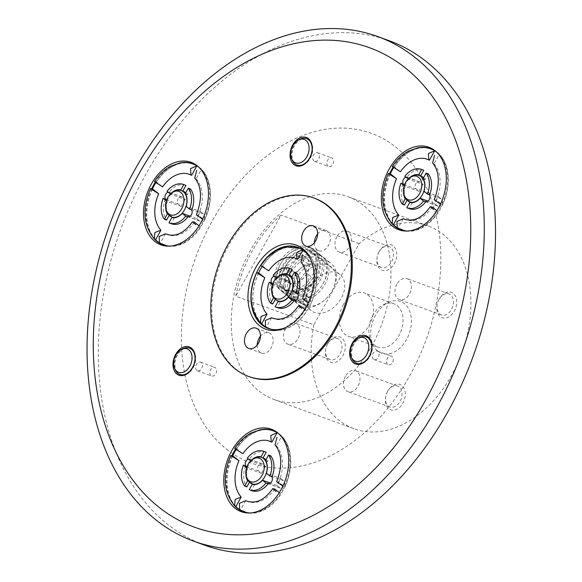 <?xml version="1.0" encoding="UTF-8"?>
<svg xmlns="http://www.w3.org/2000/svg" width="582" height="582" viewBox="0 0 582 582"><rect width="100%" height="100%" fill="white"/><g stroke="black" fill="none" stroke-linecap="round" stroke-linejoin="round"><path stroke-width="0.44" stroke-dasharray="2.91 2.18" d="M171.275 193.253A14.47 10.09 -69.9 0 0 170.511 194.061L170.439 194.002M180.776 189.958L181.046 190.525A14.033 9.785 -69.9 0 0 171.254 194.439L170.511 194.061M186.102 206.406L186.335 206.377A14.033 9.785 -69.9 0 0 186.124 195.166A14.033 9.785 -69.9 0 0 186.029 194.948M178.092 216.664A14.033 9.785 -69.9 0 0 178.31 216.555A14.033 9.785 -69.9 0 0 182.435 213.354M200.353 211.499L203.416 213.921A4.052 2.823 110.1 0 1 203.94 218.803A4.052 2.823 110.1 0 1 200.077 221.211A4.052 2.823 110.1 0 1 199.517 220.898L196.454 218.476A14.033 9.785 -69.9 0 0 200.353 211.499L186.335 206.377M166.321 200.805L166.612 201.037A14.47 10.09 -69.9 0 0 165.725 208.451M166.612 201.037L167.354 201.416A14.033 9.785 -69.9 0 0 168.103 213.681L167.398 213.892M196.454 218.476L190.176 216.184M191.522 209.869A4.052 2.823 -69.9 0 0 191.092 209.425L191.776 209.964M169.202 215.369L169.799 214.3L168.103 213.681M169.799 214.3A14.033 9.785 -69.9 0 0 173.72 217.704A14.033 9.785 -69.9 0 0 174.338 217.894L172.643 217.275M174.338 217.894L171.13 223.641L168.947 222.848M185.265 199.561A14.033 9.785 -69.9 0 0 182.981 202.783A14.033 9.785 -69.9 0 0 181.366 206.537L178.303 204.115A4.052 2.823 110.1 0 1 177.779 199.233A4.052 2.823 110.1 0 1 181.642 196.825A4.052 2.823 110.1 0 1 182.202 197.138L185.265 199.561L171.254 194.439M185.578 185.251A20.515 14.303 -69.9 0 0 169.202 192.096L167.019 191.303M169.202 192.096L169.886 192.635A4.052 2.823 -69.9 0 0 169.326 192.322A4.052 2.823 -69.9 0 0 168.213 192.242M181.366 206.537L167.354 201.416M190.496 188.99L187.28 194.737L185.585 194.119M183.352 191.333A14.033 9.785 -69.9 0 0 182.741 191.143L181.046 190.525M409.124 178.157A14.47 10.09 -69.9 0 0 408.353 178.972L408.28 178.907M418.618 174.862L418.887 175.429A14.033 9.785 -69.9 0 0 409.095 179.351L408.353 178.972M415.934 201.568A14.033 9.785 -69.9 0 0 416.152 201.467A14.033 9.785 -69.9 0 0 420.284 198.266M404.163 185.716L404.461 185.949A14.47 10.09 -69.9 0 0 403.566 193.355M404.461 185.949L405.196 186.327A14.033 9.785 -69.9 0 0 405.945 198.586L405.239 198.797M438.195 196.41L441.258 198.833A4.052 2.823 110.1 0 1 441.789 203.707A4.052 2.823 110.1 0 1 437.919 206.123A4.052 2.823 110.1 0 1 437.358 205.81L434.296 203.38A14.033 9.785 -69.9 0 0 438.195 196.41L424.176 191.289A14.033 9.785 -69.9 0 0 423.972 180.071A14.033 9.785 -69.9 0 0 423.871 179.853M434.296 203.38L428.017 201.088M429.363 194.774A4.052 2.823 -69.9 0 0 428.934 194.33L429.618 194.868M407.044 200.273L407.64 199.204L405.945 198.586M407.64 199.204A14.033 9.785 -69.9 0 0 411.569 202.609A14.033 9.785 -69.9 0 0 412.187 202.805L410.492 202.18M412.187 202.805L408.971 208.552L406.789 207.752M423.114 184.465A14.033 9.785 -69.9 0 0 420.83 187.695A14.033 9.785 -69.9 0 0 419.215 191.442L416.152 189.019A4.052 2.823 110.1 0 1 415.621 184.145A4.052 2.823 110.1 0 1 419.491 181.73A4.052 2.823 110.1 0 1 420.051 182.042L423.114 184.465L409.095 179.351M423.42 170.155A20.515 14.303 -69.9 0 0 407.044 177.008L404.868 176.208M407.044 177.008L407.727 177.546A4.052 2.823 -69.9 0 0 407.167 177.226A4.052 2.823 -69.9 0 0 406.054 177.146M419.215 191.442L405.196 186.327M428.337 173.894L425.129 179.642L423.434 179.023M421.201 176.244A14.033 9.785 -69.9 0 0 420.582 176.048L418.887 175.429M251.54 460.107A14.47 10.09 -69.9 0 0 250.777 460.922L250.704 460.864M261.042 456.812L261.311 457.379A14.033 9.785 -69.9 0 0 251.519 461.3L250.777 460.922M266.367 473.261L266.6 473.239A14.033 9.785 -69.9 0 0 266.396 462.028A14.033 9.785 -69.9 0 0 266.294 461.802M246.586 467.666L246.877 467.899A14.47 10.09 -69.9 0 0 245.99 475.312M246.877 467.899L247.619 468.277A14.033 9.785 -69.9 0 0 248.368 480.536L247.663 480.747M280.619 478.36L283.681 480.783A4.052 2.823 110.1 0 1 284.205 485.664A4.052 2.823 110.1 0 1 280.342 488.072A4.052 2.823 110.1 0 1 279.782 487.76L276.719 485.337A14.033 9.785 -69.9 0 0 280.619 478.36L266.6 473.239M258.357 483.518A14.033 9.785 -69.9 0 0 258.575 483.416A14.033 9.785 -69.9 0 0 262.7 480.215M276.719 485.337L270.441 483.045M271.787 476.731A4.052 2.823 -69.9 0 0 271.358 476.28L272.041 476.818M249.467 482.223L250.064 481.154L248.368 480.536M250.064 481.154A14.033 9.785 -69.9 0 0 253.992 484.559A14.033 9.785 -69.9 0 0 254.603 484.755L252.908 484.137M254.603 484.755L251.395 490.502L249.212 489.702M265.53 466.422A14.033 9.785 -69.9 0 0 263.246 469.645A14.033 9.785 -69.9 0 0 261.631 473.399L258.575 470.976A4.052 2.823 110.1 0 1 258.044 466.095A4.052 2.823 110.1 0 1 261.915 463.679A4.052 2.823 110.1 0 1 262.475 464L265.53 466.422L251.519 461.3M265.843 452.105A20.515 14.303 -69.9 0 0 249.467 458.958L247.292 458.158M249.467 458.958L250.151 459.496A4.052 2.823 -69.9 0 0 249.591 459.183A4.052 2.823 -69.9 0 0 248.478 459.096M261.631 473.399L247.619 468.277M270.761 455.852L267.545 461.599L265.85 460.98M263.624 458.194A14.033 9.785 -69.9 0 0 263.006 457.998L261.311 457.379M190.125 348.312A14.033 9.785 -69.9 0 0 177.43 355.267A14.033 9.785 -69.9 0 0 180.493 374.684M185.942 374.517A14.033 9.785 -69.9 0 0 186.487 374.291A14.033 9.785 -69.9 0 0 194.453 352.481A14.033 9.785 -69.9 0 0 194.184 351.957M307.18 138.865A14.033 9.785 -69.9 0 0 294.485 145.813A14.033 9.785 -69.9 0 0 297.548 165.23M303.004 165.07A14.033 9.785 -69.9 0 0 303.542 164.844A14.033 9.785 -69.9 0 0 311.516 143.026A14.033 9.785 -69.9 0 0 311.239 142.503M275.322 299.374L275.941 298.26L273.54 297.853M275.097 306.809L277.272 307.602L280.488 301.854L278.793 301.236M292.251 290.367L306.532 295.474L309.595 297.897A4.052 2.823 110.1 0 1 310.126 302.778A4.052 2.823 110.1 0 1 306.256 305.186A4.052 2.823 110.1 0 1 305.695 304.873L302.633 302.451L296.318 300.145M287.552 290.513A14.033 9.785 110.1 0 1 289.167 286.759A14.033 9.785 110.1 0 1 291.451 283.536L288.388 281.113A4.052 2.823 110.1 0 0 287.828 280.8A4.052 2.823 110.1 0 0 283.958 283.208A4.052 2.823 110.1 0 0 284.489 288.09L287.552 290.513L272.369 284.693M291.451 283.536L276.501 277.898M291.728 269.211A20.515 14.303 -69.9 0 0 275.351 276.057L273.169 275.264M275.351 276.057L276.028 276.603A4.052 2.823 110.1 0 0 275.468 276.283A4.052 2.823 110.1 0 0 274.355 276.203M309.595 297.897L297.919 293.925M296.638 272.951L293.43 278.698L291.735 278.08M288.898 275.075L286.919 273.918M278.087 276.596A14.47 10.09 -69.9 0 0 276.661 278.029M287.188 274.486A14.033 9.785 -69.9 0 0 277.396 278.4M292.484 290.338A14.033 9.785 -69.9 0 0 292.273 279.127A14.033 9.785 -69.9 0 0 292.171 278.909M272.762 284.998A14.47 10.09 -69.9 0 0 271.976 293.313M273.496 285.376A14.033 9.785 -69.9 0 0 274.246 297.642M284.242 300.625A14.033 9.785 -69.9 0 0 284.46 300.523A14.033 9.785 -69.9 0 0 288.585 297.315M366.805 337.102A14.033 9.785 -69.9 0 0 354.111 344.049A14.033 9.785 -69.9 0 0 357.173 363.474M362.63 363.306A14.033 9.785 -69.9 0 0 363.168 363.081A14.033 9.785 -69.9 0 0 371.141 341.263A14.033 9.785 -69.9 0 0 370.872 340.746M275.955 432.033A43.003 29.988 -69.9 0 0 236.728 448.875L242.861 453.727M234.699 448.496L236.728 448.875M267.96 440.632A32.141 22.414 110.1 0 1 271.889 442.109M276.428 445.703A32.141 22.414 110.1 0 1 278.647 482.049L284.78 486.901A43.003 29.988 -69.9 0 0 281.695 436.289L276.428 445.703L275.024 444.881M276.617 481.7L278.647 482.049M232.829 455.852A43.003 29.988 -69.9 0 0 235.921 506.464M245.568 465.935A20.515 14.303 -69.9 0 0 246.848 486.908M433.532 150.083A43.003 29.988 -69.9 0 0 394.305 166.918L400.438 171.777M392.275 166.547L394.305 166.918M425.537 158.682A32.141 22.414 110.1 0 1 429.465 160.152M432.331 207.076A32.141 22.414 110.1 0 1 403.566 218.832M403.304 218.694L398.044 228.108L397.237 227.78M398.044 228.108A43.003 29.988 -69.9 0 0 404.134 230.559M406.112 230.916A43.003 29.988 -69.9 0 0 438.457 211.928L436.886 210.684M390.406 173.894A43.003 29.988 -69.9 0 0 393.497 224.514M403.144 183.977A20.515 14.303 -69.9 0 0 404.425 204.951M195.69 165.172A43.003 29.988 -69.9 0 0 156.463 182.013L162.596 186.866M154.434 181.642L156.463 182.013M187.695 173.771A32.141 22.414 110.1 0 1 191.623 175.247M196.163 178.841A32.141 22.414 110.1 0 1 198.382 215.195L204.515 220.047A43.003 29.988 -69.9 0 0 201.423 169.427L196.163 178.841L194.759 178.019M196.345 214.838L198.382 215.195M194.483 222.171A32.141 22.414 110.1 0 1 165.717 233.928M165.455 233.789L160.196 243.203L159.395 242.876M160.196 243.203A43.003 29.988 -69.9 0 0 166.292 245.655M168.263 246.011A43.003 29.988 -69.9 0 0 200.615 227.024L199.044 225.78M260.583 265.603L262.606 265.974A43.003 29.988 110.1 0 1 301.84 249.132A43.003 29.988 110.1 0 1 303.026 249.794L302.895 250.027M297.766 259.208A32.141 22.414 -69.9 0 0 293.837 257.731M302.495 298.799L304.532 299.155A32.141 22.414 -69.9 0 0 302.313 262.809L300.909 261.98M302.313 262.809L307.572 253.396A43.003 29.988 110.1 0 1 310.664 304.008L304.532 299.155M261.798 323.57A43.003 29.988 110.1 0 1 258.706 272.951M271.452 283.034A20.515 14.303 -69.9 0 0 272.732 304.008M313.865 324.727A107.968 75.296 -69.9 0 0 339.073 420.364A107.968 75.296 -69.9 0 0 354.016 428.759A107.968 75.296 -69.9 0 0 461.788 353.179A107.968 75.296 -69.9 0 0 428.112 225.925A107.968 75.296 -69.9 0 0 359.189 243.632L313.865 324.727L235.732 296.18A107.968 75.296 110.1 0 1 281.055 215.093L235.732 296.18M375.608 315.109A27.536 19.199 -69.9 0 0 373.12 345.039A27.536 19.199 -69.9 0 0 398.343 349.382A27.536 19.199 -69.9 0 0 410.841 315.182A27.536 19.199 -69.9 0 0 388.747 302.247A27.536 19.199 -69.9 0 0 375.608 315.109M387.75 391.126A13.495 9.414 -69.9 0 0 385.655 396.909A13.495 9.414 -69.9 0 0 396.502 409.401A13.495 9.414 -69.9 0 0 404.141 388.492A13.495 9.414 -69.9 0 0 387.794 391.053A13.495 9.414 -69.9 0 0 387.75 391.126M379.231 251.57A13.495 9.414 -69.9 0 0 377.136 257.346A13.495 9.414 -69.9 0 0 387.983 269.844A13.495 9.414 -69.9 0 0 395.622 248.936A13.495 9.414 -69.9 0 0 379.275 251.489A13.495 9.414 -69.9 0 0 379.231 251.57M439.214 299.039A13.495 9.414 -69.9 0 0 437.118 304.822A13.495 9.414 -69.9 0 0 447.973 317.314A13.495 9.414 -69.9 0 0 455.604 296.405A13.495 9.414 -69.9 0 0 439.257 298.966A13.495 9.414 -69.9 0 0 439.214 299.039M327.768 343.649A13.495 9.414 -69.9 0 0 325.665 349.433A13.495 9.414 -69.9 0 0 336.52 361.924A13.495 9.414 -69.9 0 0 344.158 341.023A13.495 9.414 -69.9 0 0 327.804 343.576A13.495 9.414 -69.9 0 0 327.768 343.649M259.121 391.155A107.968 75.296 -69.9 0 0 274.057 399.55A107.968 75.296 -69.9 0 0 381.828 323.97A107.968 75.296 -69.9 0 0 348.152 196.716A107.968 75.296 -69.9 0 0 245.029 260.998A107.968 75.296 -69.9 0 0 259.121 391.155M359.189 243.632L281.055 215.093M328.044 166.19A4.591 3.201 110.1 0 1 327.44 160.661A4.591 3.201 110.1 0 1 331.827 157.926A4.591 3.201 110.1 0 1 333.253 163.331A4.591 3.201 110.1 0 1 328.677 166.547A4.591 3.201 110.1 0 1 328.044 166.19M210.982 375.637A4.591 3.201 110.1 0 1 210.386 370.108A4.591 3.201 110.1 0 1 214.765 367.373A4.591 3.201 110.1 0 1 216.198 372.786A4.591 3.201 110.1 0 1 211.615 375.994A4.591 3.201 110.1 0 1 210.982 375.637M387.67 364.427A4.591 3.201 110.1 0 1 387.066 358.898A4.591 3.201 110.1 0 1 391.453 356.162A4.591 3.201 110.1 0 1 392.886 361.575A4.591 3.201 110.1 0 1 388.303 364.783A4.591 3.201 110.1 0 1 387.67 364.427M389.052 40.667A268.578 187.288 -69.9 0 0 132.521 200.572A268.578 187.288 -69.9 0 0 167.572 524.324A268.578 187.288 -69.9 0 0 204.74 545.21M314.636 198.266A95.011 66.261 -69.9 0 0 223.881 254.836A95.011 66.261 -69.9 0 0 236.285 369.366A95.011 66.261 -69.9 0 0 249.431 376.758M285.66 327.542A43.192 30.119 -69.9 0 0 286.497 327.179A43.192 30.119 -69.9 0 0 311.021 260.059A43.192 30.119 -69.9 0 0 310.613 259.245M268.964 328.692A43.192 30.119 -69.9 0 0 269.866 329.048A43.192 30.119 -69.9 0 0 312.971 298.813A43.192 30.119 -69.9 0 0 299.504 247.917A43.192 30.119 -69.9 0 0 298.588 247.605M294.106 246.71A43.192 30.119 -69.9 0 0 261.784 267.029M258.59 272.907A43.192 30.119 -69.9 0 0 261.456 323.461M309.195 246.957A26.255 18.34 -51.6 0 1 314.142 276.188A26.255 18.34 -51.6 0 1 307.027 285.18A26.255 18.34 -51.6 0 1 279.273 289.305A26.255 18.34 -51.6 0 1 280.946 259.834A26.255 18.34 -51.6 0 1 309.195 246.957M327.506 344.115A11.16 7.784 -69.9 0 0 325.767 348.894A11.16 7.784 -69.9 0 0 329.936 359.552A11.16 7.784 -69.9 0 0 341.074 351.739A11.16 7.784 -69.9 0 0 337.596 338.593A11.16 7.784 -69.9 0 0 327.535 344.057A11.16 7.784 -69.9 0 0 327.506 344.115M285.464 328.757A11.16 7.784 -69.9 0 0 287.901 344.195A11.16 7.784 -69.9 0 0 299.039 336.381A11.16 7.784 -69.9 0 0 295.554 323.236A11.16 7.784 -69.9 0 0 285.464 328.757M438.952 299.504A11.16 7.784 -69.9 0 0 437.22 304.284A11.16 7.784 -69.9 0 0 441.382 314.942A11.16 7.784 -69.9 0 0 452.52 307.129A11.16 7.784 -69.9 0 0 449.042 293.975A11.16 7.784 -69.9 0 0 438.988 299.439A11.16 7.784 -69.9 0 0 438.952 299.504M396.909 284.147A11.16 7.784 -69.9 0 0 399.347 299.585A11.16 7.784 -69.9 0 0 410.485 291.771A11.16 7.784 -69.9 0 0 407 278.625A11.16 7.784 -69.9 0 0 396.909 284.147M378.969 252.028A11.16 7.784 -69.9 0 0 377.231 256.808A11.16 7.784 -69.9 0 0 381.399 267.465A11.16 7.784 -69.9 0 0 392.537 259.659A11.16 7.784 -69.9 0 0 389.06 246.506A11.16 7.784 -69.9 0 0 379.006 251.97A11.16 7.784 -69.9 0 0 378.969 252.028M336.927 236.67A11.16 7.784 -69.9 0 0 339.364 252.108A11.16 7.784 -69.9 0 0 350.502 244.302A11.16 7.784 -69.9 0 0 347.018 231.149A11.16 7.784 -69.9 0 0 336.927 236.67M387.488 391.591A11.16 7.784 -69.9 0 0 385.75 396.371A11.16 7.784 -69.9 0 0 389.918 407.029A11.16 7.784 -69.9 0 0 401.056 399.216A11.16 7.784 -69.9 0 0 397.579 386.062A11.16 7.784 -69.9 0 0 387.525 391.526A11.16 7.784 -69.9 0 0 387.488 391.591M345.446 376.234A11.16 7.784 -69.9 0 0 347.883 391.671A11.16 7.784 -69.9 0 0 359.021 383.858A11.16 7.784 -69.9 0 0 355.537 370.705A11.16 7.784 -69.9 0 0 345.446 376.234M372.946 315.189A23.12 16.121 -69.9 0 0 370.85 340.325A23.12 16.121 -69.9 0 0 377.987 347.178A23.12 16.121 -69.9 0 0 401.063 330.998A23.12 16.121 -69.9 0 0 393.854 303.746A23.12 16.121 -69.9 0 0 383.974 304.386A23.12 16.121 -69.9 0 0 372.946 315.189M343.453 304.415A23.12 16.121 -69.9 0 0 348.494 336.403A23.12 16.121 -69.9 0 0 371.571 320.224A23.12 16.121 -69.9 0 0 364.361 292.972A23.12 16.121 -69.9 0 0 343.453 304.415M373.491 359.247A4.591 3.201 110.1 0 1 372.895 353.718A4.591 3.201 110.1 0 1 377.274 350.99A4.591 3.201 110.1 0 1 378.707 356.395A4.591 3.201 110.1 0 1 374.131 359.603A4.591 3.201 110.1 0 1 373.491 359.247M196.811 370.465A4.591 3.201 110.1 0 1 196.214 364.929A4.591 3.201 110.1 0 1 200.594 362.2A4.591 3.201 110.1 0 1 202.027 367.606A4.591 3.201 110.1 0 1 197.444 370.821A4.591 3.201 110.1 0 1 196.811 370.465M313.865 161.01A4.591 3.201 110.1 0 1 313.269 155.481A4.591 3.201 110.1 0 1 317.648 152.746A4.591 3.201 110.1 0 1 319.082 158.159A4.591 3.201 110.1 0 1 314.506 161.367A4.591 3.201 110.1 0 1 313.865 161.01M151.713 188.692A43.192 30.119 -69.9 0 0 153.168 237.616M169.922 246.106A43.192 30.119 -69.9 0 0 170.882 246.113A43.192 30.119 -69.9 0 0 206.101 214.583A43.192 30.119 -69.9 0 0 199.495 167.783A43.192 30.119 -69.9 0 0 198.76 167.165M180.471 162.858A43.192 30.119 -69.9 0 0 155.052 182.573M152.44 188.946A43.192 30.119 -69.9 0 0 155.307 239.5M163.36 244.949A43.192 30.119 -69.9 0 0 163.717 245.08A43.192 30.119 -69.9 0 0 206.828 214.853A43.192 30.119 -69.9 0 0 193.355 163.949A43.192 30.119 -69.9 0 0 192.991 163.826M187.964 162.749A43.192 30.119 -69.9 0 0 155.641 183.068M389.554 173.596A43.192 30.119 -69.9 0 0 391.009 222.52M407.764 231.018A43.192 30.119 -69.9 0 0 408.724 231.018A43.192 30.119 -69.9 0 0 443.942 199.495A43.192 30.119 -69.9 0 0 437.337 152.688A43.192 30.119 -69.9 0 0 436.602 152.077M418.32 147.763A43.192 30.119 -69.9 0 0 392.894 167.485M390.289 173.851A43.192 30.119 -69.9 0 0 393.156 224.412M401.202 229.854A43.192 30.119 -69.9 0 0 401.565 229.992A43.192 30.119 -69.9 0 0 444.67 199.757A43.192 30.119 -69.9 0 0 431.204 148.861A43.192 30.119 -69.9 0 0 430.84 148.73M425.806 147.653A43.192 30.119 -69.9 0 0 393.483 167.972M231.978 455.546A43.192 30.119 -69.9 0 0 233.433 504.478M250.187 512.968A43.192 30.119 -69.9 0 0 251.148 512.968A43.192 30.119 -69.9 0 0 286.366 481.445A43.192 30.119 -69.9 0 0 279.76 434.645A43.192 30.119 -69.9 0 0 279.025 434.027M260.743 429.72A43.192 30.119 -69.9 0 0 235.317 449.435M232.713 455.801A43.192 30.119 -69.9 0 0 235.579 506.362M243.625 511.804A43.192 30.119 -69.9 0 0 243.989 511.942A43.192 30.119 -69.9 0 0 287.093 481.714A43.192 30.119 -69.9 0 0 273.627 430.811A43.192 30.119 -69.9 0 0 273.264 430.68M268.229 429.611A43.192 30.119 -69.9 0 0 235.906 449.922M271.867 317.888A32.141 22.414 -69.9 0 0 300.632 306.132M304.764 309.398L306.765 310.984A43.003 29.988 110.1 0 1 272.434 329.616A43.003 29.988 110.1 0 1 266.345 327.164L265.538 326.837M280.488 301.854A14.033 9.785 110.1 0 1 279.869 301.665A14.033 9.785 110.1 0 1 275.941 298.26M288.883 275.104A14.033 9.785 110.1 0 1 289.501 275.293M291.88 276.763A14.033 9.785 110.1 0 1 293.43 278.698M297.235 293.386A4.052 2.823 110.1 0 1 297.664 293.83M271.605 317.75L266.345 327.164M262.606 265.974L268.738 270.826M152.564 188.99A43.003 29.988 -69.9 0 0 155.656 239.602M165.303 199.073A20.515 14.303 -69.9 0 0 166.583 220.047M187.28 194.737A14.033 9.785 -69.9 0 0 185.738 192.802M274.748 489.026A32.141 22.414 110.1 0 1 245.982 500.782M245.728 500.644L240.461 510.058L239.66 509.73M240.461 510.058A43.003 29.988 -69.9 0 0 246.557 512.516M248.529 512.866A43.003 29.988 -69.9 0 0 280.88 493.878L279.309 492.634M267.545 461.599A14.033 9.785 -69.9 0 0 266.003 459.664M434.012 163.753A32.141 22.414 110.1 0 1 436.231 200.099L442.356 204.951A43.003 29.988 -69.9 0 0 439.272 154.339L434.012 163.753L432.601 162.924M434.194 199.742L436.231 200.099M425.129 179.642A14.033 9.785 -69.9 0 0 423.58 177.706M306.532 295.474A14.033 9.785 110.1 0 1 302.633 302.451M257.2 345.075A10.796 7.53 -69.9 0 0 261.471 353.099A10.796 7.53 -69.9 0 0 272.252 345.541A10.796 7.53 -69.9 0 0 268.884 332.817A10.796 7.53 -69.9 0 0 260.438 336.2M314.382 242.752A10.796 7.53 -69.9 0 0 318.66 250.777A10.796 7.53 -69.9 0 0 329.434 243.225A10.796 7.53 -69.9 0 0 326.065 230.494A10.796 7.53 -69.9 0 0 317.627 233.877M336.767 272.674A23.12 16.151 -51.6 0 1 339.983 274.464A23.12 16.151 -51.6 0 1 338.302 302.618A23.12 16.151 -51.6 0 1 311.29 310.723A23.12 16.151 -51.6 0 1 311.428 284.693A23.12 16.151 -51.6 0 1 336.767 272.674M309.442 251.053A23.12 16.151 -51.6 0 1 312.658 252.843A23.12 16.151 -51.6 0 1 313.8 276.792A23.12 16.151 -51.6 0 1 307.536 284.707A23.12 16.151 -51.6 0 1 283.965 289.101A23.12 16.151 -51.6 0 1 284.103 263.064A23.12 16.151 -51.6 0 1 309.442 251.053M360.171 337.262A14.033 9.785 -69.9 0 0 353.47 343.817A14.033 9.785 -69.9 0 0 352.197 359.072M281.397 274.915A14.033 9.785 -69.9 0 0 274.697 281.477A14.033 9.785 -69.9 0 0 273.431 296.733M300.538 139.018A14.033 9.785 -69.9 0 0 293.845 145.58A14.033 9.785 -69.9 0 0 292.571 160.836M183.483 348.473A14.033 9.785 -69.9 0 0 176.782 355.027A14.033 9.785 -69.9 0 0 175.517 370.283M255.629 457.852A14.033 9.785 -69.9 0 0 248.929 464.414A14.033 9.785 -69.9 0 0 247.656 479.67M413.205 175.902A14.033 9.785 -69.9 0 0 406.505 182.464A14.033 9.785 -69.9 0 0 405.232 197.713M175.364 190.991A14.033 9.785 -69.9 0 0 168.664 197.553A14.033 9.785 -69.9 0 0 167.39 212.808M313.436 250.311A26.255 18.34 128.4 0 0 284.663 263.959A26.255 18.34 128.4 0 0 284.496 293.524A26.255 18.34 128.4 0 0 315.175 284.314A26.255 18.34 128.4 0 0 317.088 252.341A26.255 18.34 128.4 0 0 313.436 250.311M310.708 248.15A26.255 18.34 128.4 0 0 287.595 255.171A26.255 18.34 128.4 0 0 280.473 264.163A26.255 18.34 128.4 0 0 281.768 291.364A26.255 18.34 128.4 0 0 312.447 282.154A26.255 18.34 128.4 0 0 314.36 250.187A26.255 18.34 128.4 0 0 310.708 248.15M307.893 249.278A23.556 16.456 128.4 0 0 287.152 255.578A23.556 16.456 128.4 0 0 280.771 263.646A23.556 16.456 128.4 0 0 285.136 289.851A23.556 16.456 128.4 0 0 312.389 275.417A23.556 16.456 128.4 0 0 307.893 249.278M304.088 256.087A15.656 10.934 128.4 0 0 284.423 269.35A15.656 10.934 128.4 0 0 295.292 283.179A15.656 10.934 128.4 0 0 302.8 278.88A15.656 10.934 128.4 0 0 307.041 273.518A15.656 10.934 128.4 0 0 304.088 256.087M312.134 252.639A23.556 16.456 128.4 0 0 291.393 258.932A23.556 16.456 128.4 0 0 285.013 267A23.556 16.456 128.4 0 0 289.378 293.204A23.556 16.456 128.4 0 0 316.63 278.771A23.556 16.456 128.4 0 0 312.134 252.639M314.949 251.511A26.255 18.34 128.4 0 0 291.837 258.532A26.255 18.34 128.4 0 0 284.714 267.524A26.255 18.34 128.4 0 0 286.009 294.725A26.255 18.34 128.4 0 0 316.688 285.515A26.255 18.34 128.4 0 0 318.601 253.541A26.255 18.34 128.4 0 0 314.949 251.511M318.281 254.145A26.255 18.34 128.4 0 0 289.509 267.793A26.255 18.34 128.4 0 0 289.341 297.358A26.255 18.34 128.4 0 0 316.113 292.375A26.255 18.34 128.4 0 0 323.236 283.383A26.255 18.34 128.4 0 0 321.933 256.182A26.255 18.34 128.4 0 0 318.281 254.145M319.802 255.345A26.255 18.34 128.4 0 0 291.022 268.993A26.255 18.34 128.4 0 0 290.862 298.559A26.255 18.34 128.4 0 0 321.533 289.349A26.255 18.34 128.4 0 0 323.454 257.382A26.255 18.34 128.4 0 0 319.802 255.345M318.5 257.673A23.556 16.456 128.4 0 0 293.153 269.226A23.556 16.456 128.4 0 0 291.655 295.671A23.556 16.456 128.4 0 0 316.55 291.968A23.556 16.456 128.4 0 0 322.937 283.9A23.556 16.456 128.4 0 0 318.5 257.673M327.586 264.868A23.556 16.456 128.4 0 0 302.247 276.421A23.556 16.456 128.4 0 0 300.741 302.866A23.556 16.456 128.4 0 0 325.644 299.163A23.556 16.456 128.4 0 0 332.031 291.095A23.556 16.456 128.4 0 0 327.586 264.868M327.375 261.34A26.255 18.34 128.4 0 0 298.595 274.988A26.255 18.34 128.4 0 0 298.435 304.553A26.255 18.34 128.4 0 0 325.207 299.57A26.255 18.34 128.4 0 0 332.322 290.571A26.255 18.34 128.4 0 0 331.027 263.377A26.255 18.34 128.4 0 0 327.375 261.34M297.846 256.065C302.858 258.546 306.35 259.819 308.336 259.899C309.449 265.588 309.027 270.106 307.085 273.438L303.142 278.56L295.336 283.15C293.372 283.085 289.88 281.804 284.845 279.316C286.788 276.043 287.21 271.525 286.097 265.778C291.517 263.77 295.43 260.532 297.846 256.065L306.896 263.224L312.141 265.145L317.386 267.058L308.336 259.899M317.386 267.058L316.135 280.604L307.085 273.438M316.135 280.604L304.386 290.316L295.336 283.15M304.386 290.316L293.895 286.482L284.845 279.316M293.895 286.482L295.147 272.936L286.097 265.778M295.147 272.936L306.896 263.224M294.521 279.709A13.495 9.428 128.4 0 0 299.141 288.396A13.495 9.428 128.4 0 0 310.257 285.456A13.495 9.428 128.4 0 0 316.761 273.831A13.495 9.428 128.4 0 0 312.141 265.145A13.495 9.428 128.4 0 0 301.018 268.084A13.495 9.428 128.4 0 0 294.521 279.709M199.517 220.898L188.386 216.831M203.416 213.921L191.092 209.425M182.202 197.138L169.886 192.635M178.303 204.115L166.656 199.859M437.358 205.81L426.228 201.743M441.258 198.833L428.934 194.33M420.051 182.042L407.727 177.546M416.152 189.019L404.497 184.763M279.782 487.76L268.651 483.693M283.681 480.783L271.358 476.28M262.475 464L250.151 459.496M258.575 470.976L246.921 466.72M305.695 304.873L294.528 300.792M284.489 288.09L272.689 283.783M288.388 281.113L276.028 276.603M226.631 449.289A175.451 122.351 -69.9 0 0 438.617 290.04A175.451 122.351 -69.9 0 0 268.076 155.067A175.451 122.351 -69.9 0 0 226.631 449.289M186.124 195.166L185.927 194.715M178.31 216.555L177.874 216.773M416.152 201.467L415.715 201.678M423.972 180.071L423.769 179.627M266.396 462.028L266.192 461.577M258.575 483.416L258.139 483.635M194.453 352.481L193.93 351.39M186.487 374.291L185.382 374.786M311.516 143.026L310.992 141.943M303.542 164.844L302.444 165.339M292.273 279.127L292.077 278.683M284.46 300.523L284.016 300.734M371.141 341.263L370.618 340.179M363.168 363.081L362.069 363.575M301.84 249.132L300.319 248.419M428.112 225.925L348.152 196.716M354.016 428.759L274.057 399.55M311.021 260.059L310.221 258.393M286.497 327.179L284.809 327.935M299.504 247.917L297.686 247.248M269.866 329.048L268.047 328.379M325.767 348.894L325.665 349.433M327.535 344.057L327.804 343.576M337.596 338.593L295.554 323.236M329.936 359.552L287.901 344.195M437.22 304.284L437.118 304.822M438.988 299.439L439.257 298.966M449.042 293.975L407 278.625M441.382 314.942L399.347 299.585M377.231 256.808L377.136 257.346M379.006 251.97L379.275 251.489M389.06 246.506L347.018 231.149M381.399 267.465L339.364 252.108M385.75 396.371L385.655 396.909M387.525 391.526L387.794 391.053M397.579 386.062L355.537 370.705M389.918 407.029L347.883 391.671M370.85 340.325L373.12 345.039M383.974 304.386L388.747 302.247M393.854 303.746L364.361 292.972M377.987 347.178L348.494 336.403M374.131 359.603L388.303 364.783M377.274 350.99L391.453 356.162M197.444 370.821L211.615 375.994M200.594 362.2L214.765 367.373M314.506 161.367L328.677 166.547M317.648 152.746L331.827 157.926M193.355 163.949L192.635 163.688M163.717 245.08L162.996 244.818M199.495 167.783L198.04 166.51M170.882 246.113L168.947 246.15M431.204 148.861L430.476 148.592M401.565 229.992L400.838 229.723M437.337 152.688L435.882 151.415M408.724 231.018L406.789 231.054M273.627 430.811L272.9 430.549M243.989 511.942L243.261 511.68M279.76 434.645L278.305 433.364M251.148 512.968L249.212 513.004M270.812 329.179L272.434 329.616M287.828 280.8L275.468 276.283M306.256 305.186L293.903 300.676M181.642 196.825L169.326 192.322M200.077 221.211L187.753 216.715M419.491 181.73L407.167 177.226M437.919 206.123L425.595 201.619M261.915 463.679L249.591 459.183M280.342 488.072L268.018 483.569M268.884 332.817L256.16 328.175M261.471 353.099L248.754 348.458M326.065 230.494L313.349 225.852M318.66 250.777L305.936 246.135M339.983 274.464L312.658 252.843M311.29 310.723L283.965 289.101M313.8 276.792L314.142 276.188M307.536 284.707L307.027 285.18M279.869 301.665L278.742 301.25M253.992 484.559L252.864 484.151M411.569 202.609L410.441 202.194M173.72 217.704L172.599 217.29M281.768 291.364L284.496 293.524M314.36 250.187L317.088 252.341M280.771 263.646L280.473 264.163M287.152 255.578L287.595 255.171M285.013 267L284.714 267.524M291.393 258.932L291.837 258.532M286.009 294.725L289.341 297.358M318.601 253.541L321.933 256.182M322.937 283.9L323.236 283.383M316.55 291.968L316.113 292.375M332.031 291.095L332.322 290.571M325.644 299.163L325.207 299.57M290.862 298.559L298.435 304.553M323.454 257.382L331.027 263.377"/><path stroke-width="0.87" d="M182.755 191.114L185.949 185.396L183.767 184.596L180.776 189.958A14.47 10.09 -69.9 0 0 171.275 193.253M186.102 206.406A14.47 10.09 -69.9 0 0 185.927 194.715A14.47 10.09 -69.9 0 0 185.316 193.551L188.313 188.197L190.496 188.99A20.515 14.303 -69.9 0 1 191.776 209.964L189.594 209.164L186.102 206.406M186.029 194.948A14.033 9.785 -69.9 0 0 185.585 194.119L185.316 193.551M171.13 223.641A20.515 14.303 -69.9 0 0 171.501 223.786L169.318 222.993A20.515 14.303 -69.9 0 1 168.947 222.848L171.945 217.486A14.47 10.09 -69.9 0 0 177.874 216.773A14.47 10.09 -69.9 0 0 182.202 213.383L185.694 216.14L187.877 216.941L187.193 216.395A4.052 2.823 -69.9 0 0 187.753 216.715A4.052 2.823 -69.9 0 0 191.434 214.678A4.052 2.823 -69.9 0 0 191.522 209.869M171.945 217.486L172.643 217.275A14.033 9.785 -69.9 0 0 178.092 216.664M190.176 216.184L182.202 213.383M165.725 208.451A14.47 10.09 -69.9 0 0 167.398 213.892L164.4 219.247L166.583 220.047L169.202 215.369M170.439 194.002L167.019 191.303A20.515 14.303 -69.9 0 1 183.395 184.45A20.515 14.303 -69.9 0 1 183.767 184.596M168.213 192.242A4.052 2.823 -69.9 0 0 165.179 195.472A4.052 2.823 -69.9 0 0 165.986 199.611L163.12 198.28L166.321 200.805M420.597 176.019L423.798 170.3L421.615 169.508L418.618 174.862A14.47 10.09 -69.9 0 0 409.124 178.157M408.971 208.552A20.515 14.303 -69.9 0 0 409.342 208.691L407.16 207.898A20.515 14.303 -69.9 0 1 406.789 207.752L409.786 202.398A14.47 10.09 -69.9 0 0 415.715 201.678A14.47 10.09 -69.9 0 0 420.051 198.287L423.536 201.052L425.718 201.845L425.035 201.307A4.052 2.823 -69.9 0 0 425.595 201.619A4.052 2.823 -69.9 0 0 429.276 199.582A4.052 2.823 -69.9 0 0 429.363 194.774M409.786 202.398L410.492 202.18A14.033 9.785 -69.9 0 0 415.934 201.568M428.017 201.088L420.051 198.287M403.566 193.355A14.47 10.09 -69.9 0 0 405.239 198.797L402.249 204.158L404.425 204.951L407.044 200.273M423.951 191.311A14.47 10.09 -69.9 0 0 423.769 179.627A14.47 10.09 -69.9 0 0 423.165 178.456L426.155 173.101L428.337 173.894A20.515 14.303 -69.9 0 1 429.618 194.868L427.435 194.075L423.951 191.311M423.871 179.853A14.033 9.785 -69.9 0 0 423.434 179.023L423.165 178.456M408.28 178.907L404.868 176.208A20.515 14.303 -69.9 0 1 421.244 169.362A20.515 14.303 -69.9 0 1 421.615 169.508M406.054 177.146A4.052 2.823 -69.9 0 0 403.02 180.376A4.052 2.823 -69.9 0 0 403.828 184.523L400.969 183.185L404.163 185.716M263.02 457.976L266.214 452.25L264.039 451.457L261.042 456.812A14.47 10.09 -69.9 0 0 251.54 460.107M266.367 473.261A14.47 10.09 -69.9 0 0 266.192 461.577A14.47 10.09 -69.9 0 0 265.588 460.413L268.578 455.051L270.761 455.852A20.515 14.303 -69.9 0 1 272.041 476.818L269.859 476.025L266.367 473.261M266.294 461.802A14.033 9.785 -69.9 0 0 265.85 460.98L265.588 460.413M245.99 475.312A14.47 10.09 -69.9 0 0 247.663 480.747L244.673 486.108L246.848 486.908L249.467 482.223M251.395 490.502A20.515 14.303 -69.9 0 0 251.766 490.648L249.583 489.848A20.515 14.303 -69.9 0 1 249.212 489.702L252.21 484.348A14.47 10.09 -69.9 0 0 258.139 483.635A14.47 10.09 -69.9 0 0 262.475 480.237L265.959 483.002L268.142 483.795L267.458 483.256A4.052 2.823 -69.9 0 0 268.018 483.569A4.052 2.823 -69.9 0 0 271.699 481.532A4.052 2.823 -69.9 0 0 271.787 476.731M252.21 484.348L252.908 484.137A14.033 9.785 -69.9 0 0 258.357 483.518M270.441 483.045L262.475 480.237M250.704 460.864L247.292 458.158A20.515 14.303 -69.9 0 1 263.661 451.312A20.515 14.303 -69.9 0 1 264.039 451.457M248.478 459.096A4.052 2.823 -69.9 0 0 245.444 462.334A4.052 2.823 -69.9 0 0 246.251 466.473L243.392 465.134L246.586 467.666M175.669 354.38A15.052 10.498 -69.9 0 0 174.287 370.698A15.052 10.498 -69.9 0 0 185.382 374.786A15.052 10.498 -69.9 0 0 193.93 351.39A15.052 10.498 -69.9 0 0 175.669 354.38M174.709 368.617A12.477 8.701 -69.9 0 0 186.145 370.589A12.477 8.701 -69.9 0 0 191.805 355.093A12.477 8.701 -69.9 0 0 181.795 349.229A12.477 8.701 -69.9 0 0 175.844 355.056A12.477 8.701 -69.9 0 0 174.709 368.617L175.517 370.283A14.033 9.785 -69.9 0 0 179.845 374.444L180.493 374.684A14.033 9.785 -69.9 0 0 185.942 374.517M194.184 351.957A14.033 9.785 -69.9 0 0 190.125 348.312L189.477 348.08A14.033 9.785 -69.9 0 0 183.483 348.473L181.795 349.229M292.724 144.925A15.052 10.498 -69.9 0 0 291.342 161.243A15.052 10.498 -69.9 0 0 302.444 165.339A15.052 10.498 -69.9 0 0 310.992 141.943A15.052 10.498 -69.9 0 0 292.724 144.925M291.771 159.17A12.477 8.701 -69.9 0 0 303.207 161.141A12.477 8.701 -69.9 0 0 308.867 145.638A12.477 8.701 -69.9 0 0 298.857 139.775A12.477 8.701 -69.9 0 0 292.899 145.609A12.477 8.701 -69.9 0 0 291.771 159.17L292.571 160.836A14.033 9.785 -69.9 0 0 296.907 164.997L297.548 165.23A14.033 9.785 -69.9 0 0 303.004 165.07M311.239 142.503A14.033 9.785 -69.9 0 0 307.18 138.865L306.539 138.632A14.033 9.785 -69.9 0 0 300.538 139.018L298.857 139.775M275.322 299.374L272.732 304.008L270.55 303.215L273.54 297.853A14.47 10.09 -69.9 0 1 271.976 293.313M284.242 300.625A14.033 9.785 -69.9 0 1 278.793 301.236L278.087 301.447L275.097 306.809A20.515 14.303 -69.9 0 0 275.468 306.954A20.515 14.303 -69.9 0 0 291.844 300.101L288.585 297.315L296.318 300.145M277.272 307.602A20.515 14.303 -69.9 0 0 277.643 307.747A20.515 14.303 -69.9 0 0 294.019 300.901L291.844 300.101M294.019 300.901L293.343 300.363A4.052 2.823 110.1 0 0 293.903 300.676A4.052 2.823 110.1 0 0 297.577 298.639A4.052 2.823 110.1 0 0 297.664 293.83M272.689 283.783L269.27 282.241A20.515 14.303 -69.9 0 0 270.55 303.215M272.369 284.693L269.27 282.241M288.898 275.075L292.099 269.357L289.916 268.557A20.515 14.303 -69.9 0 0 289.545 268.411A20.515 14.303 -69.9 0 0 273.169 275.264L276.501 277.898M294.463 272.158L296.638 272.951A20.515 14.303 -69.9 0 1 297.919 293.925L295.743 293.124A20.515 14.303 -69.9 0 0 294.463 272.158L291.466 277.512L291.735 278.08A14.033 9.785 -69.9 0 1 292.171 278.909M291.466 277.512A14.47 10.09 -69.9 0 1 292.077 278.683A14.47 10.09 -69.9 0 1 292.251 290.367L295.743 293.124M278.087 276.596A14.47 10.09 -69.9 0 1 286.919 273.918L289.916 268.557M278.087 301.447A14.47 10.09 -69.9 0 0 284.016 300.734A14.47 10.09 -69.9 0 0 288.352 297.344M352.35 343.169A15.052 10.498 -69.9 0 0 350.968 359.487A15.052 10.498 -69.9 0 0 362.069 363.575A15.052 10.498 -69.9 0 0 370.618 340.179A15.052 10.498 -69.9 0 0 352.35 343.169M351.397 357.406A12.477 8.701 -69.9 0 0 362.833 359.378A12.477 8.701 -69.9 0 0 368.493 343.882A12.477 8.701 -69.9 0 0 358.483 338.018A12.477 8.701 -69.9 0 0 352.525 343.846A12.477 8.701 -69.9 0 0 351.397 357.406L352.197 359.072A14.033 9.785 -69.9 0 0 356.533 363.233L357.173 363.474A14.033 9.785 -69.9 0 0 362.63 363.306M370.872 340.746A14.033 9.785 -69.9 0 0 366.805 337.102L366.165 336.869A14.033 9.785 -69.9 0 0 360.171 337.262L358.483 338.018M277.148 432.695L270.783 435.503L271.19 441.84L271.889 442.109L277.148 432.695A43.003 29.988 -69.9 0 0 275.955 432.033C271.008 429.545 265.712 428.81 260.052 429.836L251.235 432.935C244.782 436.376 239.275 441.563 234.699 448.496L242.861 453.727A32.141 22.414 110.1 0 1 267.96 440.632L271.19 441.847M282.874 486.116L276.617 481.7C282.597 465.993 282.066 453.72 275.017 444.881L277.003 437.257M241.181 497.05L235.15 499.392L234.582 505.714L235.921 506.464L241.181 497.05A32.141 22.414 110.1 0 1 238.962 460.704L232.829 455.852L230.792 455.495L238.962 460.704M269.859 476.025A20.515 14.303 -69.9 0 0 268.578 455.051M243.392 465.134A20.515 14.303 -69.9 0 0 244.673 486.108M266.214 452.25A20.515 14.303 -69.9 0 0 265.843 452.105L263.661 451.312M434.725 150.738L428.367 153.546L428.767 159.89L429.465 160.152L434.725 150.738A43.003 29.988 -69.9 0 0 433.532 150.083C428.592 147.588 423.289 146.86 417.629 147.886L408.819 150.978C402.358 154.426 396.851 159.614 392.275 166.547L400.438 171.777A32.141 22.414 110.1 0 1 425.537 158.682L428.767 159.89M436.886 210.684L432.331 207.076L430.302 206.697L433.67 209.585M430.302 206.697C421.957 218.323 413.045 222.368 403.566 218.832A32.141 22.414 110.1 0 1 403.304 218.694L396.989 221.429L397.237 227.78L404.134 230.559A43.003 29.988 -69.9 0 0 406.112 230.916M398.757 215.1L392.726 217.442L392.159 223.764L393.497 224.514L398.757 215.1A32.141 22.414 110.1 0 1 396.538 178.754L390.406 173.894L388.369 173.538L396.538 178.754M407.16 207.898A20.515 14.303 -69.9 0 0 423.536 201.052M400.969 183.185A20.515 14.303 -69.9 0 0 402.249 204.158M423.798 170.3A20.515 14.303 -69.9 0 0 423.42 170.155L421.244 169.362M409.342 208.691A20.515 14.303 -69.9 0 0 425.718 201.845M196.883 165.834L190.518 168.642L190.925 174.986L191.623 175.247L196.883 165.834A43.003 29.988 -69.9 0 0 195.69 165.172C190.743 162.684 185.447 161.949 179.787 162.975L170.97 166.074C164.517 169.515 159.002 174.709 154.434 181.642L162.596 186.866A32.141 22.414 110.1 0 1 187.695 173.771L190.918 174.986M202.609 219.254L196.345 214.838C202.332 199.131 201.801 186.858 194.752 178.027L196.738 170.402M199.044 225.78L194.483 222.171L192.46 221.793L195.821 224.681M192.46 221.793C184.116 233.418 175.204 237.456 165.717 233.928A32.141 22.414 110.1 0 1 165.455 233.789L159.148 236.525L159.395 242.876L166.292 245.655A43.003 29.988 -69.9 0 0 168.263 246.011M189.594 209.164A20.515 14.303 -69.9 0 0 188.313 188.197M169.318 222.993A20.515 14.303 -69.9 0 0 185.694 216.14M185.949 185.396A20.515 14.303 -69.9 0 0 185.578 185.251L183.395 184.45M171.501 223.786A20.515 14.303 -69.9 0 0 187.877 216.941M302.167 249.518L296.347 253.134L297.067 258.946L297.766 259.208L302.895 250.027M297.067 258.946L293.837 257.731A32.141 22.414 -69.9 0 0 268.738 270.826L260.583 265.603L267.298 257.324L277.119 250.034L285.937 246.935L300.319 248.419M308.242 302.967L302.495 298.799C308.482 283.092 307.951 270.819 300.901 261.987L302.647 254.552M267.058 314.156L261.027 316.499L260.46 322.814L261.798 323.57L267.058 314.156A32.141 22.414 -69.9 0 1 264.839 277.803L258.706 272.951L256.669 272.594L264.839 277.803M292.099 269.357A20.515 14.303 -69.9 0 0 291.728 269.211L289.545 268.411M193.508 541.107L204.74 545.21A268.578 187.288 -69.9 0 0 472.817 357.203A268.578 187.288 -69.9 0 0 389.052 40.667L377.82 36.571A268.578 187.288 -69.9 0 0 121.289 196.469A268.578 187.288 -69.9 0 0 156.347 520.228A268.578 187.288 -69.9 0 0 193.508 541.107A268.578 187.288 -69.9 0 0 461.584 353.107A268.578 187.288 -69.9 0 0 377.82 36.571M159.148 507.388A255.214 177.976 -69.9 0 0 467.513 275.744A255.214 177.976 -69.9 0 0 219.436 79.407A255.214 177.976 -69.9 0 0 159.148 507.388M248.449 376.394L249.431 376.758A95.011 66.261 -69.9 0 0 344.268 310.242A95.011 66.261 -69.9 0 0 314.636 198.266L313.654 197.909A95.011 66.261 -69.9 0 0 222.899 254.472A95.011 66.261 -69.9 0 0 235.303 369.01A95.011 66.261 -69.9 0 0 248.449 376.394A95.011 66.261 -69.9 0 0 343.285 309.886A95.011 66.261 -69.9 0 0 313.654 197.909M231.621 450.941A43.912 30.62 -69.9 0 0 249.212 513.004A43.912 30.62 -69.9 0 0 285.027 480.958A43.912 30.62 -69.9 0 0 278.305 433.364A43.912 30.62 -69.9 0 0 231.621 450.941M389.198 168.991A43.912 30.62 -69.9 0 0 406.789 231.054A43.912 30.62 -69.9 0 0 442.604 199A43.912 30.62 -69.9 0 0 435.882 151.415A43.912 30.62 -69.9 0 0 389.198 168.991M151.349 184.087A43.912 30.62 -69.9 0 0 168.947 246.15A43.912 30.62 -69.9 0 0 204.755 214.096A43.912 30.62 -69.9 0 0 198.04 166.51A43.912 30.62 -69.9 0 0 151.349 184.087M259.507 325.702A44.749 31.202 -69.9 0 0 284.809 327.935A44.749 31.202 -69.9 0 0 310.221 258.393A44.749 31.202 -69.9 0 0 260.329 260.525A44.749 31.202 -69.9 0 0 259.507 325.702M257.659 329.012A10.796 7.53 110.1 0 1 259.063 342.027A10.796 7.53 110.1 0 1 248.754 348.458A10.796 7.53 110.1 0 1 246.397 333.515A10.796 7.53 110.1 0 1 256.16 328.175A10.796 7.53 110.1 0 1 257.659 329.012M303.586 231.192A10.796 7.53 -69.9 0 0 305.936 246.135A10.796 7.53 -69.9 0 0 316.717 238.576A10.796 7.53 -69.9 0 0 313.349 225.852A10.796 7.53 -69.9 0 0 303.586 231.192M310.613 259.245A43.192 30.119 -69.9 0 0 297.686 247.248A43.192 30.119 -69.9 0 0 256.436 272.965A43.192 30.119 -69.9 0 0 262.075 325.025A43.192 30.119 -69.9 0 0 268.047 328.379A43.192 30.119 -69.9 0 0 285.66 327.542M261.456 323.461A43.192 30.119 -69.9 0 0 263.893 325.687A43.192 30.119 -69.9 0 0 268.964 328.692M298.588 247.605A43.192 30.119 -69.9 0 0 294.106 246.71M261.784 267.029A43.192 30.119 -69.9 0 0 258.59 272.907M155.052 182.573A43.192 30.119 -69.9 0 0 153.575 185.069A43.192 30.119 -69.9 0 0 151.713 188.692M153.168 237.616A43.192 30.119 -69.9 0 0 162.996 244.818A43.192 30.119 -69.9 0 0 169.922 246.106M198.76 167.165A43.192 30.119 -69.9 0 0 192.635 163.688A43.192 30.119 -69.9 0 0 180.471 162.858M155.641 183.068A43.192 30.119 -69.9 0 0 154.303 185.338A43.192 30.119 -69.9 0 0 152.44 188.946M155.307 239.5A43.192 30.119 -69.9 0 0 163.36 244.949M192.991 163.826A43.192 30.119 -69.9 0 0 187.964 162.749M392.894 167.485A43.192 30.119 -69.9 0 0 391.417 169.98A43.192 30.119 -69.9 0 0 389.554 173.596M391.009 222.52A43.192 30.119 -69.9 0 0 400.838 229.723A43.192 30.119 -69.9 0 0 407.764 231.018M436.602 152.077A43.192 30.119 -69.9 0 0 430.476 148.592A43.192 30.119 -69.9 0 0 418.32 147.763M393.483 167.972A43.192 30.119 -69.9 0 0 392.144 170.242A43.192 30.119 -69.9 0 0 390.289 173.851M393.156 224.412A43.192 30.119 -69.9 0 0 401.202 229.854M430.84 148.73A43.192 30.119 -69.9 0 0 425.806 147.653M235.317 449.435A43.192 30.119 -69.9 0 0 233.84 451.93A43.192 30.119 -69.9 0 0 231.978 455.546M233.433 504.478A43.192 30.119 -69.9 0 0 243.261 511.68A43.192 30.119 -69.9 0 0 250.187 512.968M279.025 434.027A43.192 30.119 -69.9 0 0 272.9 430.549A43.192 30.119 -69.9 0 0 260.743 429.72M235.906 449.922A43.192 30.119 -69.9 0 0 234.568 452.192A43.192 30.119 -69.9 0 0 232.713 455.801M235.579 506.362A43.192 30.119 -69.9 0 0 243.625 511.804M273.264 430.68A43.192 30.119 -69.9 0 0 268.229 429.611M304.764 309.398L300.632 306.132L298.61 305.754L301.731 308.496M270.812 329.179L265.538 326.837L265.29 320.486L271.605 317.75A32.141 22.414 -69.9 0 0 271.867 317.888C281.346 321.424 290.258 317.379 298.61 305.754M272.129 283.579A4.052 2.823 110.1 0 1 271.321 279.433A4.052 2.823 110.1 0 1 274.355 276.203M272.623 295.067A12.477 8.701 -69.9 0 0 284.06 297.038A12.477 8.701 -69.9 0 0 289.72 281.535A12.477 8.701 -69.9 0 0 279.709 275.672A12.477 8.701 -69.9 0 0 273.758 281.506A12.477 8.701 -69.9 0 0 272.623 295.067L273.431 296.733A14.033 9.785 -69.9 0 0 277.76 300.894A14.033 9.785 -69.9 0 0 291.771 291.065A14.033 9.785 -69.9 0 0 287.392 274.529L289.501 275.293A14.033 9.785 110.1 0 1 291.88 276.763M160.916 230.188L154.877 232.531L154.317 238.853L155.656 239.602L160.916 230.188A32.141 22.414 110.1 0 1 158.697 193.842L152.564 188.99L150.527 188.633L158.697 193.842M163.12 198.28A20.515 14.303 -69.9 0 0 164.4 219.247M185.738 192.802A14.033 9.785 -69.9 0 0 183.352 191.333L181.358 190.605A14.033 9.785 -69.9 0 0 175.364 190.991L173.676 191.747A12.477 8.701 -69.9 0 0 167.718 197.582A12.477 8.701 -69.9 0 0 166.59 211.142A12.477 8.701 -69.9 0 0 178.027 213.114A12.477 8.701 -69.9 0 0 183.686 197.611A12.477 8.701 -69.9 0 0 173.676 191.747M279.309 492.634L274.748 489.026L272.725 488.654L276.094 491.535M272.725 488.654C264.381 500.273 255.469 504.318 245.982 500.782A32.141 22.414 110.1 0 1 245.728 500.644L239.413 503.379L239.66 509.73L246.557 512.516A43.003 29.988 -69.9 0 0 248.529 512.866M249.583 489.848A20.515 14.303 -69.9 0 0 265.959 483.002M251.766 490.648A20.515 14.303 -69.9 0 0 268.142 483.795M266.003 459.664A14.033 9.785 -69.9 0 0 263.624 458.194L261.624 457.467A14.033 9.785 -69.9 0 0 255.629 457.852L253.941 458.609A12.477 8.701 -69.9 0 0 247.99 464.443A12.477 8.701 -69.9 0 0 246.855 478.004A12.477 8.701 -69.9 0 0 258.292 479.975A12.477 8.701 -69.9 0 0 263.952 464.472A12.477 8.701 -69.9 0 0 253.941 458.609M440.45 204.166L434.194 199.742C440.174 184.036 439.643 171.77 432.601 162.931L434.579 155.307M427.435 194.075A20.515 14.303 -69.9 0 0 426.155 173.101M423.58 177.706A14.033 9.785 -69.9 0 0 421.201 176.244L419.2 175.509A14.033 9.785 -69.9 0 0 413.205 175.902L411.518 176.659A12.477 8.701 -69.9 0 0 405.567 182.486A12.477 8.701 -69.9 0 0 404.432 196.047A12.477 8.701 -69.9 0 0 415.868 198.018A12.477 8.701 -69.9 0 0 421.528 182.522A12.477 8.701 -69.9 0 0 411.518 176.659M260.438 336.2A10.796 7.53 -69.9 0 0 259.121 338.164A10.796 7.53 -69.9 0 0 257.2 345.075M317.627 233.877A10.796 7.53 -69.9 0 0 316.302 235.841A10.796 7.53 -69.9 0 0 314.382 242.752M356.533 363.233A14.033 9.785 -69.9 0 0 370.538 353.412A14.033 9.785 -69.9 0 0 366.165 336.869M287.392 274.529A14.033 9.785 -69.9 0 0 281.397 274.915L279.709 275.672M296.907 164.997A14.033 9.785 -69.9 0 0 310.912 155.176A14.033 9.785 -69.9 0 0 306.539 138.632M179.845 374.444A14.033 9.785 -69.9 0 0 193.857 364.623A14.033 9.785 -69.9 0 0 189.477 348.08M246.855 478.004L247.656 479.67A14.033 9.785 -69.9 0 0 251.991 483.831A14.033 9.785 -69.9 0 0 266.003 474.003A14.033 9.785 -69.9 0 0 261.624 457.467M404.432 196.047L405.232 197.713A14.033 9.785 -69.9 0 0 409.568 201.881A14.033 9.785 -69.9 0 0 423.58 192.053A14.033 9.785 -69.9 0 0 419.2 175.509M166.59 211.142L167.39 212.808A14.033 9.785 -69.9 0 0 171.726 216.97A14.033 9.785 -69.9 0 0 185.731 207.148A14.033 9.785 -69.9 0 0 181.358 190.605M188.386 216.831L187.193 216.395M166.656 199.859L165.986 199.611M426.228 201.743L425.035 201.307M404.497 184.763L403.828 184.523M268.651 483.693L267.458 483.256M246.921 466.72L246.251 466.473M294.528 300.792L293.343 300.363M234.575 505.722C223.583 492.219 222.324 475.479 230.792 455.495M392.152 223.764C381.159 210.269 379.901 193.53 388.369 173.538M260.452 322.821C249.467 309.326 248.201 292.579 256.669 272.594M277.643 307.747L275.468 306.954M154.31 238.86C143.317 225.358 142.059 208.618 150.527 188.633M278.742 301.25L277.76 300.894M252.864 484.151L251.991 483.831M410.441 202.194L409.568 201.881M172.599 217.29L171.726 216.97"/></g></svg>
